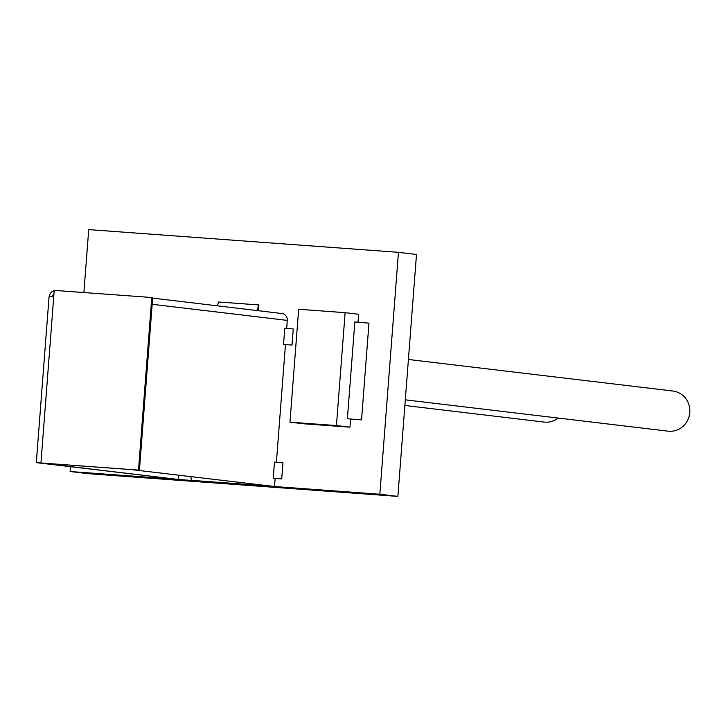 <?xml version="1.0" encoding="UTF-8"?>
<svg xmlns="http://www.w3.org/2000/svg" width="726" height="726" viewBox="0 0 726 726"><rect width="100%" height="100%" fill="white"/><g stroke="black" fill="none" stroke-linecap="round" stroke-linejoin="round"><path stroke-width="1.09" d="M361.53 419.918L368.971 323.143L354.842 321.963L347.391 418.73L361.53 419.918L347.391 418.73M292.024 345.077L293.259 328.951L284.783 328.234L283.539 344.369L292.024 345.077L283.539 344.369M281.724 478.942L282.959 462.807L274.482 462.099L273.239 478.225L281.724 478.942L273.239 478.225M256.85 310.537L258.91 304.947L218.644 301.998L217.237 305.809M258.91 304.947L258.465 310.728M152.696 297.624L151.788 297.515L138.512 470.094L139.419 470.194L152.696 297.624M138.512 470.094L36.3 462.653L49.087 296.535L53.733 296.816L54.223 290.364L151.788 297.515M54.196 290.727A6.47 6.207 -83.2 0 0 49.341 296.526M53.924 294.275A3.24 3.104 -83.2 0 0 52.444 296.716M139.419 470.194L39.658 462.925L178.514 479.478L178.841 475.258M281.615 313.496A6.47 6.207 96.8 0 1 287.315 320.402L286.697 328.397M274.528 486.52L131.678 469.631L274.528 486.52L275.154 478.461M285.454 344.596L276.397 462.262M36.3 462.653L178.514 479.478M398.456 252.321L416.488 254.472L397.875 496.393L379.843 494.243L398.456 252.321L88.726 229.607L83.88 292.533M397.875 496.393L88.145 473.679L70.104 471.528L379.843 494.243M70.476 466.736L70.104 471.528M306.572 423.685L333.915 425.735L306.572 423.685M289.973 422.16L303.495 423.766L349.959 427.178L336.437 425.563L289.973 422.16L298.658 309.258L345.122 312.67L336.437 425.563M358.036 322.235L358.644 314.276L345.122 312.67M350.576 419.111L349.959 427.178M558.167 418.067A20.219 19.411 96.8 0 1 544.146 422.078L404.872 405.471M408.411 359.479L672.82 391.005A20.219 19.411 96.8 0 1 689.7 413.384A20.219 19.411 96.8 0 1 668.038 431.162L405.299 399.835M253.374 484.142A6.47 1.815 94.2 0 0 254.164 484.95A6.47 1.815 94.2 0 0 255.017 484.333M254.164 484.95L192.218 480.403A6.47 1.815 -85.8 0 1 190.865 476.692M287.315 320.402L152.179 304.285M53.733 296.816L40.946 462.934M281.888 313.523L152.66 298.114"/></g></svg>
